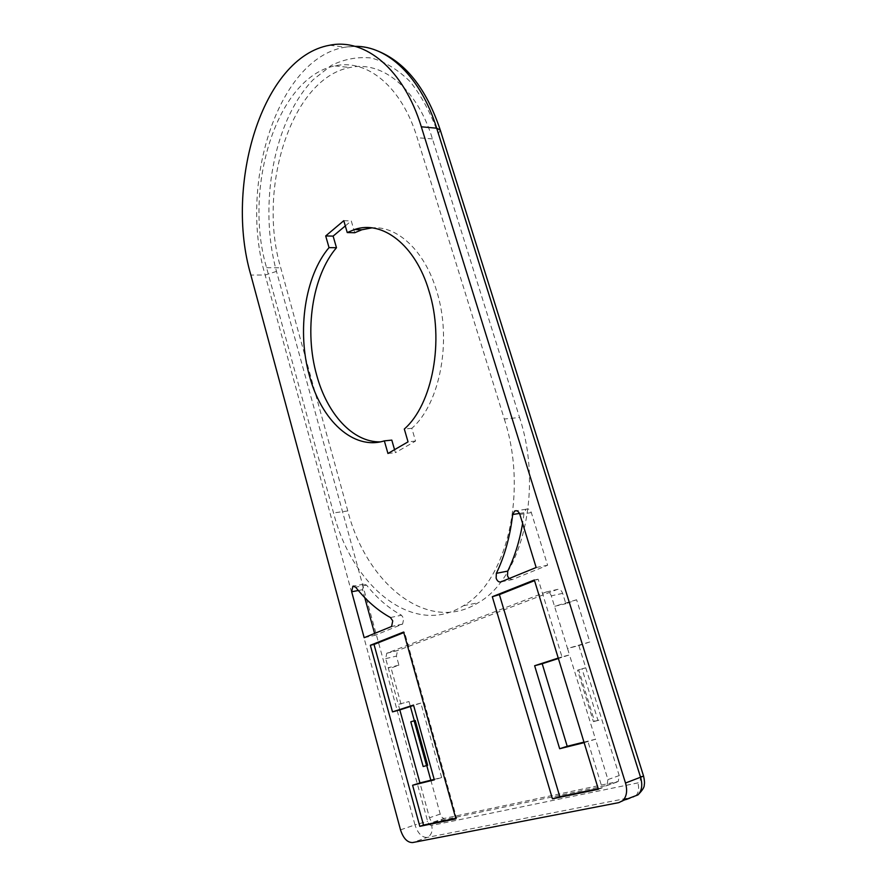 <?xml version="1.0" encoding="UTF-8"?>
<svg xmlns="http://www.w3.org/2000/svg" width="887" height="887" viewBox="0 0 887 887"><rect width="100%" height="100%" fill="white"/><g stroke="black" fill="none" stroke-linecap="round" stroke-linejoin="round"><path stroke-width="0.67" stroke-dasharray="4.43 3.33" d="M430.838 780.216L440.229 814.089C441.227 817.016 442.646 818.435 444.509 818.368L618.239 781.469L619.215 775.571L601.741 719.279L597.993 720.455L582.005 668.831L585.764 667.8L578.856 645.581L567.525 648.508L551.293 595.853C550.106 592.782 548.388 591.496 546.148 592.006L386.754 653.253L385.701 658.62L398.296 704.378L409.007 701.539L398.296 704.378L399.815 709.91M584.134 742.652L595.499 739.237L607.939 779.584L606.985 785.383L433.676 821.961C431.869 822.038 430.483 820.63 429.508 817.759L419.928 782.933M409.007 701.539L410.382 706.484M414.34 720.732L410.803 721.818M423.177 766.534L426.78 765.581M386.754 653.253L397.498 650.626L557.358 589.445C559.664 588.913 561.427 590.221 562.646 593.359L565.862 603.725L576.605 599.767L589.8 641.966L567.525 648.508L569.487 654.894L561.97 656.868L538.143 579.211L534.539 580.641M583.968 742.109L595.499 739.237L569.487 654.894L558.366 658.498M589.8 641.966L578.856 645.581M576.605 599.767L554.519 606.309L565.862 603.725M434.186 779.385L441.648 777.533L420.848 703.092L413.63 705.431M598.392 789.253L602.173 787.878L587.992 741.687M534.34 579.987L538.143 579.211M598.226 788.698L602.173 787.878M561.97 656.868L558.245 658.076M374.591 633.462L375.09 635.303L402.609 624.093L403.773 618.538L401.478 615.212C388.661 608.249 377.019 598.215 366.564 585.121L363.759 584.189L362.572 589.7L364.745 597.616M364.18 637.698L375.09 635.303M509.027 578.59L512.342 579.566L547.612 565.241L531.324 512.586C530.071 509.448 528.319 508.329 526.069 509.227L524.15 512.675L522.62 523.419M536.158 567.514L547.612 565.241M455.918 818.845L456.605 818.191L404.561 632.309L403.629 632.021M404.561 632.309L403.796 632.608M455.774 818.357L456.605 818.191M420.848 703.092L413.519 705.065M441.648 777.533L434.32 779.861M394.549 449.676L395.414 452.669L415.559 441.072L411.823 428.299C440.052 403.895 452.37 340.098 436.592 290.781C424.651 250.666 397.365 225.642 371.897 227.859M387.952 453.49L395.414 452.669M504.304 419.019C528.297 492.385 506.799 581.406 463.435 605.721C413.264 637.653 352.117 586.351 333.545 512.93L266.566 267.686C243.116 188.986 276.212 77.158 334.964 65.882C366.752 58.509 401.645 86.405 417.189 137.729L504.304 419.019L519.56 417.5C543.565 490.201 521.9 578.479 478.304 602.716C427.867 634.538 366.409 583.801 347.793 510.934L280.724 267.785C257.197 189.618 290.703 78.61 349.855 67.534C381.853 60.272 416.901 88.001 432.468 138.904L519.56 417.5M380.279 441.881L391.799 440.107M354.722 232.738L351.274 220.918L345.309 225.919M343.79 220.697L351.274 220.918M411.823 428.299L404.317 429.031M415.559 441.072L408.042 441.859M585.764 667.8L601.741 719.279M426.736 765.437L414.362 720.832M401.046 704.156L391.078 668.022L398.917 665.139L396.411 656.114L397.498 650.626M577.537 670.217L578.679 669.907L594.567 721.297L593.425 721.652L577.537 670.217L582.005 668.831M585.664 667.833L578.679 669.907M597.993 720.455L593.425 721.652M594.567 721.297L601.641 719.302M426.813 765.426L427.667 765.304M415.227 720.488L414.44 720.809M398.917 665.139L388.196 667.711L391.078 668.022M440.229 814.089L429.508 817.759M433.676 821.961L444.509 818.368M617.019 782.068L605.799 785.96M607.939 779.584L619.215 775.571M390.446 617.54L401.478 615.212M402.332 624.248L391.311 626.632M358.348 590.498L362.572 589.7M366.564 585.121L355.643 587.183M519.472 513.429L524.15 512.675M531.324 512.586L519.86 514.427M500.967 581.872L512.342 579.566M347.793 510.934L333.545 512.93M266.566 267.686L280.724 267.785M432.468 138.904L417.189 137.729M431.692 825.431C429.929 825.487 428.576 824.112 427.623 821.284L276.489 271.389C258.494 206.283 273.174 120.965 313.178 79.697L331.195 65.494C344.189 59.096 357.583 56.591 371.365 57.988C385.08 61.78 398.008 69.674 410.16 81.671C421.502 95.907 430.882 113.336 438.289 133.959L640.081 776.469C640.902 779.917 640.159 782.068 637.864 782.899L431.692 825.431C432.856 831.319 431.337 835.321 427.146 837.439C421.857 837.55 417.799 833.37 414.983 824.899L427.623 821.284M385.701 658.62L396.411 656.114M397.842 650.448L387.087 653.076M546.148 592.006L557.358 589.445M562.646 593.359L551.293 595.853M400.514 829.855L414.983 824.899L265.158 275.037C238.625 185.993 276.689 58.753 344.799 47.233L354.977 46.335M618.827 802.624L633.939 796.936L427.146 837.439L412.643 842.561M276.489 271.389L265.158 275.037L250.866 275.059M440.274 130.067L438.289 133.959M640.081 776.469L643.574 776.081M635.912 795.672C638.684 792.579 639.327 788.321 637.864 782.899M606.985 785.383L618.239 781.469M402.609 624.093L391.588 626.488M363.759 584.189L353.935 586.041M526.069 509.227L516.544 510.735M463.435 605.721L478.304 602.716M334.964 65.882L349.855 67.534M329.742 45.226L344.799 47.233C355.354 45.647 365.799 46.689 376.132 50.348"/><path stroke-width="1.33" d="M413.63 705.431L399.815 709.91L419.928 782.933L434.186 779.385M410.382 706.484L414.34 720.732M414.129 720.798L410.803 721.818L423.177 766.534L427.667 765.304L415.227 720.488L414.129 720.798L426.569 765.647M426.78 765.581L430.838 780.216M583.968 742.109L567.203 746.277L542.201 663.742L558.366 658.498M567.203 746.277L559.664 748.728L584.134 742.652M542.201 663.742L534.639 665.738L559.664 748.728M598.392 789.253L534.34 579.987L492.307 596.718L552.446 798.799L598.392 789.253M534.539 580.641L499.392 594.612L559.819 796.692L598.226 788.698M558.245 658.076L534.639 665.738M559.819 796.692L552.446 798.799M421.314 126.797L625.501 783.01C627.597 790.672 626.71 796.537 622.818 800.606L618.827 802.624L412.643 842.561C407.377 842.65 403.33 838.415 400.514 829.855L250.866 275.059C224.411 185.316 262.009 57.001 329.742 45.226C365.034 37.875 403.751 69.197 421.314 126.797L436.692 128.194L640.647 777.489C642.731 785.062 641.833 790.871 637.941 794.907L635.912 795.672M512.697 514.515L514.604 511.034C516.855 510.136 518.607 511.267 519.86 514.427L536.158 567.514L500.967 581.872C498.86 582.393 497.252 581.151 496.143 578.169L496.354 573.335C504.625 556.238 510.08 536.624 512.697 514.515L519.472 513.429M455.918 818.845L403.629 632.021L370.345 645.27L419.817 826.351L455.918 818.845M347.238 232.56L343.79 220.697L325.695 235.942L329.033 247.617C304.74 276.201 296.879 331.461 309.408 375.667C321.205 420.25 353.292 450.618 384.337 440.872L387.952 453.49L408.042 441.859L404.317 429.031C432.457 404.539 444.72 340.431 428.953 290.869C415.415 244.845 382.186 219.732 354.368 229.578L361.885 229.766L354.722 232.738L347.238 232.56L354.368 229.578M390.446 617.54L392.741 620.889L391.588 626.488L364.18 637.698L351.673 591.773L352.849 586.24L355.643 587.183C366.065 600.388 377.674 610.5 390.446 617.54M364.745 597.616L374.591 633.462M522.62 523.419C519.571 541.137 514.615 557.036 507.719 571.106L507.508 575.896L509.027 578.59M403.796 632.608L374.026 644.439L392.497 711.884L399.815 709.91M419.928 782.933L412.599 785.261L423.509 825.076L455.774 818.357M412.599 785.261L434.32 779.861L413.519 705.065L392.497 711.884M374.026 644.439L370.345 645.27M419.817 826.351L423.509 825.076M492.307 596.718L499.392 594.612M384.337 440.872L391.799 440.107L394.549 449.676M345.309 225.919L333.124 236.108L336.472 247.728C312.091 276.179 304.163 331.206 316.703 375.223C327.159 413.93 352.793 442.425 380.279 441.881M371.897 227.859L361.885 229.766M336.472 247.728L329.033 247.617M325.695 235.942L333.124 236.108M351.673 591.773L358.348 590.498M507.719 571.106L496.354 573.335M354.977 46.335C387.508 45.758 420.815 76.792 436.692 128.194L440.274 130.067L643.574 776.081L625.501 783.01M353.935 586.041L352.849 586.24M516.544 510.735L514.604 511.034M643.574 776.081C644.516 780.327 644.738 783.276 644.228 784.94C644.516 787.046 642.421 790.361 637.941 794.907L622.818 800.606M440.274 130.067C426.192 87.946 404.816 61.369 376.132 50.348"/></g></svg>
